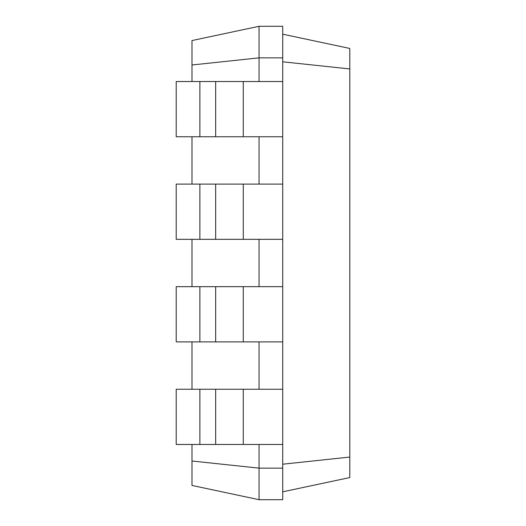 <?xml version="1.0" encoding="UTF-8"?>
<svg xmlns="http://www.w3.org/2000/svg" width="526" height="526" viewBox="0 0 526 526"><rect width="100%" height="100%" fill="white"/><g stroke="black" fill="none" stroke-linecap="round" stroke-linejoin="round"><path stroke-width="0.79" d="M199.88 444.47L199.88 389.24L176.21 389.24L176.21 444.47L282.725 444.47L282.725 26.3L259.055 26.3L191.99 40.555L191.99 64.987L259.055 57.86L259.055 26.3M199.88 389.24L282.725 389.24M191.99 461.013L259.055 468.14L259.055 499.7L191.99 485.445L191.99 444.47M191.99 389.24L191.99 341.9M191.99 286.67L191.99 239.33M191.99 184.1L191.99 136.76M191.99 81.53L191.99 64.987M259.055 81.53L259.055 57.86L282.725 57.86M259.055 184.1L259.055 136.76M259.055 286.67L259.055 239.33M259.055 389.24L259.055 341.9M259.055 499.7L282.725 499.7L282.725 468.14L259.055 468.14L259.055 444.47M282.725 468.14L282.725 444.47M282.725 61.805L349.79 68.932L349.79 48.445L282.725 34.19M282.725 464.195L349.79 457.068L349.79 68.932M199.88 341.9L199.88 286.67L176.21 286.67L176.21 341.9L282.725 341.9M282.725 136.76L176.21 136.76L176.21 81.53L282.725 81.53M282.725 239.33L176.21 239.33L176.21 184.1L282.725 184.1M199.88 286.67L282.725 286.67M282.725 491.81L349.79 477.555L349.79 457.068M199.88 136.76L199.88 81.53M199.88 239.33L199.88 184.1M243.275 444.47L243.275 389.24M215.66 444.47L215.66 389.24M243.275 341.9L243.275 286.67M215.66 341.9L215.66 286.67M243.275 136.76L243.275 81.53M215.66 136.76L215.66 81.53M243.275 239.33L243.275 184.1M215.66 239.33L215.66 184.1"/></g></svg>
